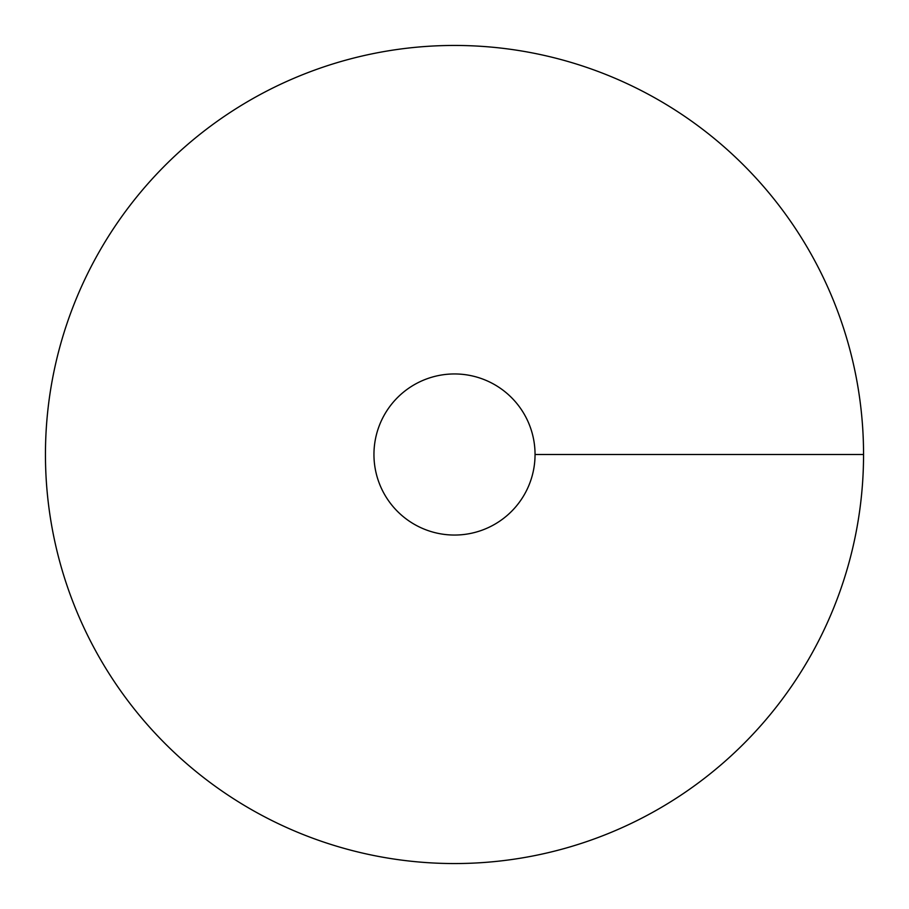<?xml version="1.0" encoding="UTF-8"?>
<svg xmlns="http://www.w3.org/2000/svg" width="909" height="909" viewBox="0 0 909 909"><rect width="100%" height="100%" fill="white"/><g stroke="black" fill="none" stroke-linecap="round" stroke-linejoin="round"><path stroke-width="1.36" d="M454.5 863.55A409.05 409.05 0 0 0 808.749 249.975A409.05 409.05 0 0 0 100.251 249.975A409.05 409.05 0 0 0 454.5 863.55M454.5 535.049A80.549 80.549 0 0 0 524.254 414.22A80.549 80.549 0 0 0 384.746 414.22A80.549 80.549 0 0 0 454.5 535.049M863.55 454.5L535.049 454.5"/></g></svg>
